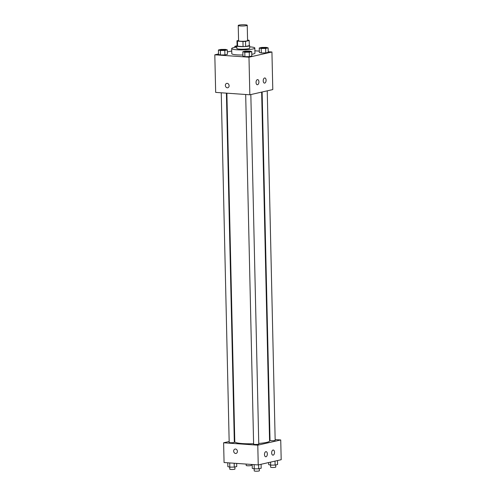 <?xml version="1.0" encoding="UTF-8"?>
<svg xmlns="http://www.w3.org/2000/svg" width="496" height="496" viewBox="0 0 496 496"><rect width="100%" height="100%" fill="white"/><g stroke="black" fill="none" stroke-linecap="round" stroke-linejoin="round"><path stroke-width="0.74" d="M245.247 24.8A4.501 0.62 178.7 0 1 247.237 25.265A4.501 0.62 178.7 0 1 242.749 25.99A4.501 0.62 178.7 0 1 238.235 25.47A4.501 0.62 178.7 0 1 240.616 24.868A4.501 0.62 178.7 0 1 245.247 24.8M247.237 25.265L247.585 40.554A4.501 0.62 178.7 0 1 243.096 41.28A4.501 0.62 178.7 0 1 238.582 40.759L238.235 25.47M238.576 40.412L236.976 40.777A6.113 0.837 178.7 0 0 236.97 40.796A6.113 0.837 178.7 0 0 237.479 41.118L242.953 41.503A6.113 0.837 178.7 0 0 245.514 41.373L249.197 40.542A6.113 0.837 178.7 0 0 249.197 40.523A6.113 0.837 178.7 0 0 248.694 40.201L247.578 40.12M245.514 41.373L245.632 46.469L249.314 45.638L249.197 40.542M249.308 45.595A6.113 0.837 178.7 0 1 249.314 45.62A6.113 0.837 178.7 0 1 249.314 45.638L249.197 40.523M245.632 46.469A6.113 0.837 178.7 0 1 243.071 46.599L242.953 41.503M236.976 40.821L237.088 45.874A6.113 0.837 178.7 0 1 237.088 45.874A6.113 0.837 178.7 0 0 237.59 46.215L243.071 46.599M237.082 45.62A6.436 0.88 -1.3 0 0 236.766 45.899A6.436 0.88 -1.3 0 0 241.335 46.643A6.436 0.88 -1.3 0 0 248.539 46.128A6.436 0.88 -1.3 0 0 249.631 45.607A6.436 0.88 -1.3 0 0 249.308 45.341M249.631 45.607L249.693 48.155A6.436 0.88 178.7 0 1 248.595 48.676A6.436 0.88 178.7 0 1 241.391 49.191A6.436 0.88 178.7 0 1 236.828 48.447L236.766 45.899M237.59 46.215L237.479 41.118M249.662 46.835A11.582 1.587 178.7 0 1 249.711 46.841A11.582 1.587 178.7 0 1 254.832 48.044A11.582 1.587 178.7 0 1 243.294 49.891A11.582 1.587 178.7 0 1 231.682 48.565A11.582 1.587 178.7 0 1 236.797 47.126M254.832 48.044L254.95 53.14A11.582 1.587 178.7 0 1 251.788 54.306M242.91 55A11.582 1.587 178.7 0 1 231.799 53.661L231.682 48.565M218.494 53.971L214.811 54.808L248.986 57.201L271.932 51.993L268.224 51.733M259.321 51.113L254.901 50.803M231.737 50.97L227.342 51.962M259.247 47.994L259.346 52.452L261.311 52.96L265.757 52.898L268.243 52.334L268.138 47.876L266.178 47.374L261.733 47.43L259.247 47.994L261.206 48.496L265.651 48.441L268.138 47.876M242.835 51.714L242.941 56.172L244.9 56.68L249.345 56.625L251.832 56.06L251.726 51.596L249.767 51.094L245.322 51.15L242.835 51.714L244.801 52.223L249.246 52.161L251.726 51.596M218.407 50.003L218.507 54.461L220.466 54.969L224.911 54.913L227.397 54.349L227.298 49.891L225.339 49.383L220.894 49.439L218.407 50.003L220.367 50.511L224.812 50.456L227.298 49.891M226.74 83.378A2.251 1.848 -102.8 0 0 225.37 85.442A2.251 1.848 77.2 0 1 226.74 83.378A2.251 1.848 77.2 0 1 229.04 85.163A2.251 1.848 77.2 0 1 227.738 87.767A2.251 1.848 77.2 0 1 225.37 85.442A2.251 1.848 -102.8 0 0 227.738 87.767M248.986 57.201L249.835 94.786L215.667 92.392L214.811 54.808M249.835 94.786L272.788 89.578L271.932 51.993M257.536 84.717A2.573 1.426 -86 0 1 257.3 84.735A2.573 1.426 -86 0 1 256.054 82.069A2.573 1.426 -86 0 1 257.66 79.602A2.573 1.426 -86 0 1 258.912 82.051A2.573 1.426 -86 0 1 257.536 84.717M264.709 83.086A2.573 1.426 -86 0 1 264.473 83.105A2.573 1.426 -86 0 1 263.227 80.439A2.573 1.426 -86 0 1 264.833 77.971A2.573 1.426 -86 0 1 266.085 80.426A2.573 1.426 -86 0 1 264.709 83.086M261.652 92.107L269.57 440.981A17.397 2.387 178.7 0 1 258.751 443.443M253.605 443.722A17.397 2.387 178.7 0 1 234.788 441.769L226.877 93.18M250.833 94.562L258.763 444.032A2.573 0.353 178.7 0 1 256.196 444.441A2.573 0.353 178.7 0 1 253.617 444.149L245.681 94.494M267.239 90.836L275.168 440.312A2.573 0.353 178.7 0 1 272.608 440.721A2.573 0.353 178.7 0 1 270.029 440.429L262.117 92.002M226.405 93.143L234.329 442.32A2.573 0.353 178.7 0 1 231.768 442.736A2.573 0.353 178.7 0 1 229.183 442.438L221.247 92.783M280.736 439.964L257.79 445.172L258.236 464.919L281.189 459.718L280.736 439.964L275.156 439.574M269.998 439.214L269.526 439.183M234.751 440.256L234.286 440.361M229.164 441.521L223.615 442.779L257.79 445.172M264.486 454.541A2.573 1.426 -86 0 1 266.104 451.645A2.573 1.426 -86 0 1 267.356 454.1A2.573 1.426 -86 0 1 265.98 456.76A2.573 1.426 -86 0 1 265.744 456.779A2.573 1.426 -86 0 1 264.486 454.541M274.53 452.259A2.573 1.426 -86 0 1 273.153 455.136A2.573 1.426 -86 0 1 272.918 455.154A2.573 1.426 -86 0 1 271.672 452.488A2.573 1.426 -86 0 1 273.277 450.021A2.573 1.426 -86 0 1 274.53 452.259M223.615 442.779L224.068 462.532L258.236 464.919M235.488 449.016A2.251 1.848 77.2 0 1 237.386 451.106A2.251 1.848 77.2 0 1 236.034 453.443A2.251 1.848 77.2 0 1 233.734 451.658A2.251 1.848 77.2 0 1 235.042 449.054A2.251 1.848 77.2 0 1 235.488 449.016M235.042 449.054A2.251 1.848 -102.8 0 0 233.734 451.658A2.251 1.848 -102.8 0 0 236.034 453.443M251.323 464.436L251.348 465.353A2.573 0.353 178.7 0 1 248.781 465.769A2.573 0.353 178.7 0 1 246.202 465.471L246.171 464.076M227.776 462.787L227.862 466.643L229.822 467.151L234.267 467.096L236.753 466.531L236.679 463.413M229.822 467.151L229.729 462.923M234.267 467.096L234.18 463.239M234.887 466.953L234.937 469.08A2.573 0.353 178.7 0 1 232.37 469.489A2.573 0.353 178.7 0 1 229.791 469.197L229.747 467.133M268.658 462.557L268.702 464.634L270.661 465.143L275.106 465.081L277.593 464.516L277.506 460.555M270.661 465.143L270.593 462.117M275.106 465.081L275.02 461.113M275.733 464.944L275.776 467.065A2.573 0.353 178.7 0 1 273.215 467.48A2.573 0.353 178.7 0 1 270.636 467.182L270.587 465.118M252.204 464.498L252.29 468.354L254.256 468.863L258.701 468.807L261.181 468.243L261.094 464.275M254.256 468.863L254.157 464.634M258.701 468.807L258.608 464.839M259.321 468.664L259.371 470.791A2.573 0.353 178.7 0 1 256.804 471.2A2.573 0.353 178.7 0 1 254.225 470.902L254.175 468.844M236.784 47.126L236.79 46.785L234.819 46.283L236.784 45.837M234.844 47.399L234.819 46.283M225.426 49.885L225.426 49.867A2.573 0.353 178.7 0 1 225.426 49.885A2.573 0.353 178.7 0 1 222.859 50.301A2.573 0.353 178.7 0 1 220.28 50.003A2.573 0.353 178.7 0 1 220.28 49.997L220.28 49.984A2.573 0.353 178.7 0 1 221.638 49.643A2.573 0.353 178.7 0 1 224.285 49.6A2.573 0.353 178.7 0 1 225.426 49.867A2.573 0.353 178.7 0 1 222.859 50.282A2.573 0.353 178.7 0 1 220.28 49.984M218.507 54.461L220.466 54.969L220.367 50.511M220.466 54.969L224.911 54.913L224.812 50.456M224.911 54.913L227.397 54.349M266.265 47.876L266.265 47.858A2.573 0.353 178.7 0 1 266.265 47.876A2.573 0.353 178.7 0 1 263.698 48.286A2.573 0.353 178.7 0 1 261.119 47.994A2.573 0.353 178.7 0 1 261.119 47.982A2.573 0.353 178.7 0 1 262.477 47.628A2.573 0.353 178.7 0 1 265.124 47.591A2.573 0.353 178.7 0 1 266.265 47.858A2.573 0.353 178.7 0 1 263.698 48.267A2.573 0.353 178.7 0 1 261.119 47.976L261.119 47.976M259.346 52.452L261.311 52.96L261.206 48.496M261.311 52.96L265.757 52.898L265.651 48.441M265.757 52.898L268.243 52.334M249.854 51.596L249.854 51.578A2.573 0.353 178.7 0 1 249.854 51.596A2.573 0.353 178.7 0 1 247.293 52.012A2.573 0.353 178.7 0 1 244.708 51.714A2.573 0.353 178.7 0 1 244.714 51.708A2.573 0.353 178.7 0 1 246.072 51.355A2.573 0.353 178.7 0 1 248.719 51.311A2.573 0.353 178.7 0 1 249.854 51.578A2.573 0.353 178.7 0 1 247.293 51.987A2.573 0.353 178.7 0 1 244.708 51.696L244.708 51.696M242.941 56.172L244.9 56.68L244.801 52.223M244.9 56.68L249.345 56.625L249.246 52.161M249.345 56.625L251.832 56.06M237.088 45.892L236.97 40.796"/></g></svg>
